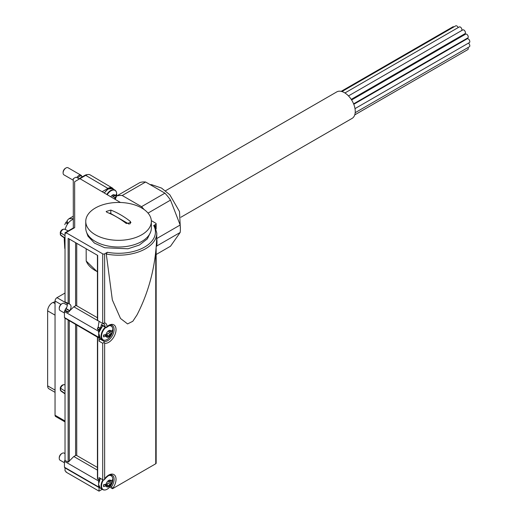 <?xml version="1.0" encoding="UTF-8"?>
<svg xmlns="http://www.w3.org/2000/svg" width="517" height="517" viewBox="0 0 517 517"><rect width="100%" height="100%" fill="white"/><g stroke="black" fill="none" stroke-linecap="round" stroke-linejoin="round"><path stroke-width="0.78" d="M65.026 235.616L60.618 232.76L60.683 231.933L60.618 232.76A3.677 2.126 -60 0 1 64.774 229.277L68.257 230.905M60.282 232.314L60.353 234.718L64.683 237.801M65.026 391.136L60.618 388.28L60.683 387.453L60.618 388.28A3.677 2.126 -60 0 1 64.774 384.797L65.026 384.913M60.282 387.834L60.353 390.238L64.683 393.321M112.758 195.239A1.338 0.775 120 0 0 112.868 196.57A1.338 0.775 120 0 0 112.887 196.576A0.763 0.439 120 0 0 112.887 196.576A0.763 0.439 120 0 1 112.965 196.634L115.142 197.584A3.819 2.204 -60 0 1 114.929 198.295L114.619 197.591M114.6 199.045A3.819 2.204 -60 0 0 114.858 198.489L114.929 198.295M112.674 194.999L112.48 195.109A3.819 2.204 -60 0 0 110.806 196.822M112.732 195.032L114.8 195.187M113.566 195.2L114.619 195.807L114.858 195.219A3.819 2.204 -60 0 0 112.628 195.025M114.929 195.329A3.819 2.204 -60 0 1 115.142 195.794L114.619 195.807M115.142 195.794A13.087 7.555 0 0 0 116.235 194.282A11.529 6.656 60 0 1 116.235 196.066A13.087 7.555 180 0 1 115.142 197.584M108.893 330.899A1.338 0.775 120 0 0 109.003 332.231A1.338 0.775 120 0 0 109.022 332.237A0.763 0.439 120 0 0 109.022 332.237A0.763 0.439 120 0 1 109.1 332.295L111.278 333.245A3.819 2.204 -60 0 1 111.065 333.956L110.754 333.252M110.056 334.499L108.867 335.979L106.715 334.738L107.904 333.252L110.056 334.499L111.065 333.956M104.512 334.874A0.763 0.439 120 0 0 104.46 334.971L106.114 335.927L106.392 336.806A3.819 2.204 -60 0 0 108.615 337.006L107.814 336.586L108.615 337.006L108.867 335.979M107.814 336.586L107.206 336.011L106.392 336.806L106.618 336.483L106.166 336.218M108.809 330.66L108.615 330.77A3.819 2.204 -60 0 0 106.392 333.536L106.315 333.73A3.819 2.204 -60 0 0 106.101 334.447A13.087 7.555 0 0 1 103.478 335.074A11.529 6.656 -120 0 1 103.478 336.858A13.087 7.555 180 0 0 106.101 336.231L106.114 335.927M108.609 330.777L108.764 330.68A3.819 2.204 -60 0 1 110.993 330.88L110.935 330.841M108.867 330.693L111.065 330.99A3.819 2.204 -60 0 1 111.278 331.455L110.754 331.462L111.065 330.99M109.701 330.861L110.754 331.462M110.993 334.15A3.819 2.204 -60 0 1 108.764 336.916M106.315 336.696A3.819 2.204 -60 0 1 106.101 336.231M111.278 331.455A13.087 7.555 0 0 0 112.37 329.943A11.529 6.656 60 0 1 112.37 331.727A13.087 7.555 180 0 1 111.278 333.245M108.893 480.616A1.338 0.775 120 0 0 109.003 481.947A1.338 0.775 120 0 0 109.022 481.954A0.763 0.439 120 0 1 109.1 482.012L111.278 482.962A3.819 2.204 -60 0 1 111.065 483.673L110.754 482.968M108.402 481.598L108.984 481.934L108.402 481.598M110.056 484.216L108.867 485.696L106.715 484.455L107.904 482.968L110.056 484.216L111.065 483.673M104.512 484.591A0.763 0.439 120 0 0 104.46 484.688L106.114 485.644L106.392 486.523A3.819 2.204 -60 0 0 108.615 486.723L107.814 486.303L108.615 486.723L108.867 485.696M107.814 486.303L107.206 485.728L106.392 486.523L106.618 486.2L106.166 485.935M108.809 480.377L108.615 480.487A3.819 2.204 -60 0 0 106.392 483.253L106.315 483.447A3.819 2.204 -60 0 0 106.101 484.164A13.087 7.555 0 0 1 103.478 484.791A11.529 6.656 -120 0 1 103.478 486.575A13.087 7.555 180 0 0 106.101 485.948L106.114 485.644M108.609 480.493L108.764 480.403A3.819 2.204 -60 0 1 110.993 480.597L110.935 480.558M108.867 480.409L111.065 480.707A3.819 2.204 -60 0 1 111.278 481.172L110.754 481.185L111.065 480.707M109.701 480.577L110.754 481.185M110.993 483.867A3.819 2.204 -60 0 1 108.764 486.633M106.315 486.419A3.819 2.204 -60 0 1 106.101 485.948M111.278 481.172A13.087 7.555 0 0 0 112.37 479.66A11.529 6.656 60 0 1 112.37 481.443A13.087 7.555 180 0 1 111.278 482.962M87.399 174.636A8.201 4.731 120 0 0 84.736 175.431L78.946 178.772L76.652 177.421A0.821 0.472 0 0 0 75.488 177.421L73.272 178.695L73.336 227.971L65.026 232.773L65.026 301.863L69.905 304.248C71.449 305.547 71.417 307.699 69.814 310.704L73.808 306.788L75.585 305.793L75.585 242.66M73.272 178.695L73.324 227.978M68.128 319.991L65.026 318.201L65.026 460.382L68.128 462.179L68.128 319.991L97.429 337.123M97.429 337L97.429 478.613L99.031 480.022A8.472 4.892 120 0 0 98.65 481.043L98.65 482.581M102.709 479.724L102.709 343.256L104.104 342.448L104.641 343.256L104.641 478.839L104.169 479.905A1.364 0.788 180 0 1 102.709 479.724L99.031 477.605L99.031 480.022M97.661 337.246L99.031 337.834L99.031 341.136A1.364 0.788 120 0 1 99.542 339.856A1.364 0.788 120 0 1 100.537 339.339A9.015 5.209 120 0 0 101.836 339.352M97.429 328.463L97.674 329.516L99.031 330.305A8.472 4.892 120 0 0 98.65 331.326L98.65 332.864M97.674 329.516L97.674 328.896L99.031 329.678L99.031 330.305M97.661 327.875L97.674 328.896L98.043 327.306L99.994 328.431A5.467 3.154 120 0 1 99.031 329.678M68.128 462.179L73.808 456.505L75.585 455.516A0.821 0.472 0 0 1 76.736 455.516L97.429 467.465M106.063 327.681L105.022 326.57L101.351 324.45A5.467 3.154 120 0 1 100.136 328.205L98.185 327.08L99.064 321.516M69.814 310.704L66.124 308.571A5.467 3.154 120 0 0 67.023 303.02M97.661 320.404L102.709 323.623L104.641 322.944L104.641 253.853L107.362 252.283L106.276 254.028L112.344 299.944L120.513 318.472L127.583 323.92L132.83 321.264L137.005 314.931C149.807 290.024 156.405 262.785 156.806 233.193A38.252 22.089 180 0 1 106.276 254.028M109.701 487.066L112.538 488.707L111.575 486.659L110.509 486.045M111.575 486.659A9.015 5.209 120 0 0 112.241 475.194C110.321 474.128 107.691 475.621 104.35 479.686L104.169 479.905M99.031 491.15L65.989 472.073L65.989 471.401L65.026 470.845L65.026 467.917L99.031 487.557L99.031 491.15L102.237 489.302M112.538 488.707L155.753 463.755A1.364 0.788 0 0 0 156.153 463.2L156.153 247.565M154.783 226.026L153.698 225.528L155.753 224.346A1.364 0.788 0 0 0 156.153 223.783A1.364 0.788 0 0 0 155.766 223.234L151.313 220.617M120.461 202.49L79.902 178.662L74.648 181.7L74.7 227.629L65.989 232.656L102.709 253.853A1.364 0.788 0 0 0 104.641 253.853M65.989 232.656L65.989 233.329L65.026 232.773M68.128 303.66L68.128 238.356L97.674 255.411L97.674 320.714M105.022 326.57A5.467 3.154 120 0 0 103.891 323.868L102.709 323.623L102.709 253.853M75.585 305.793A0.821 0.472 0 0 1 76.736 305.799L97.429 317.748M97.429 271.961L86.197 261.02L86.158 248.767M79.935 178.682L85.699 175.353A8.976 5.183 120 0 1 90.216 174.927L112.299 187.988A8.699 5.021 120 0 0 107.924 188.408L85.699 175.353M74.648 181.7L74.7 227.629M65.026 293.029L56.98 297.669A2.734 1.577 120 0 0 55.048 301.017L55.048 415.235A2.734 1.577 120 0 0 55.616 416.489L65.026 421.924M104.104 342.448L104.208 341.459A9.015 5.209 120 0 0 112.667 335.1A9.015 5.209 120 0 0 112.241 325.477C111.905 324.288 109.888 325.038 106.192 327.733L106.954 326.615A6.831 3.942 120 0 0 104.641 322.944M102.153 191.736L107.924 188.408M113.475 189.248A8.699 5.021 120 0 0 112.299 187.988M98.65 335.998L98.65 337.258A8.472 4.892 120 0 0 99.031 337.834M101.351 324.45A1.364 0.788 120 0 0 101.629 325.122L106.011 327.649M98.65 485.715L98.65 486.982A8.472 4.892 120 0 0 99.031 487.557M65.026 310.122A8.472 4.892 120 0 0 64.444 311.577L64.444 317.516A8.472 4.892 120 0 0 65.026 318.304M66.783 307.26A8.472 4.892 120 0 0 65.097 309.967M65.026 310.045L65.026 310.665L68.128 312.462L68.128 311.835L69.278 311.486L69.672 310.93L65.982 308.798A5.467 3.154 120 0 1 65.026 310.045L68.128 311.835M68.128 312.462L69.672 310.93M64.444 311.577L98.65 331.326M64.444 317.516L98.65 337.258M65.026 459.839A8.472 4.892 120 0 0 64.444 461.293L64.444 467.232A8.472 4.892 120 0 0 65.026 468.021M64.444 461.293L98.65 481.043M64.444 467.232L98.65 486.982M82.487 176.724L81.382 176.084A3.554 2.049 120 0 0 79.605 176.258A3.554 2.049 120 0 0 77.841 178.119M81.764 176.303L81.647 176.019A4.097 2.365 120 0 0 80.988 175.224A4.097 2.365 120 0 0 78.939 175.431A4.097 2.365 120 0 0 76.904 177.57M80.988 175.224L68.057 167.76A4.097 2.365 120 0 0 66.002 167.96L66.002 167.96A4.097 2.365 120 0 0 63.106 172.982A4.097 2.365 120 0 0 63.953 174.856L73.272 180.239M65.413 168.303L66.002 167.96L65.413 168.303A3.264 1.881 120 0 0 63.106 172.297L63.106 172.982M65.026 453.616L64.186 453.138A4.097 2.365 120 0 0 62.137 453.338L61.549 453.68A3.264 1.881 120 0 0 59.242 457.674L59.242 458.359A4.097 2.365 120 0 0 60.088 460.233L64.444 462.747M61.549 453.68L62.137 453.338A4.097 2.365 120 0 0 59.242 458.359M67.313 305.217L64.186 303.414A4.097 2.365 120 0 0 62.137 303.621L61.549 303.964A3.264 1.881 120 0 0 59.242 307.958L59.242 308.643A4.097 2.365 120 0 0 60.088 310.517L64.444 313.031M61.549 303.964L62.137 303.621A4.097 2.365 120 0 0 59.242 308.643M55.048 301.715L53.077 302.445A6.559 3.787 120 0 0 47.635 310.866L47.635 385.837A6.559 3.787 120 0 0 48.992 388.836L55.048 392.332M103.503 485.237L104.46 484.688M109.1 482.012L110.644 481.12M111.491 480.939L112.37 481.443M103.503 335.52L104.46 334.971M109.1 332.295L110.644 331.403M111.491 331.223L112.37 331.727M112.965 196.634L114.509 195.743M115.356 195.562L116.235 196.066M110.819 210.089L106.153 211.472L106.954 212.325A82.074 47.383 60 0 1 126.277 223.48L130.943 222.633L130.142 221.25A82.074 47.383 -120 0 0 110.819 210.089L110.819 213.579A2.734 1.577 0 0 0 108.938 213.12M141.736 208.002A32.791 18.935 180 0 1 151.345 221.392A32.791 18.935 180 0 1 136.74 237.141A32.791 18.935 180 0 1 103.077 238.085A32.791 18.935 180 0 1 85.757 221.392A32.791 18.935 180 0 1 106.004 203.898A32.791 18.935 180 0 1 141.736 208.002M151.345 221.392L151.345 228.087A32.791 18.935 180 0 1 118.548 247.016A32.791 18.935 180 0 1 85.757 228.087L85.757 221.392M129.179 224.178L110.819 213.579M148.03 213.101L170.513 200.118A35.524 20.512 -120 0 0 164.923 193.164L141.542 206.664L122.219 195.51A35.524 20.512 -120 0 0 116.635 196.008L116.377 196.376M144.004 209.456A35.524 20.512 -120 0 0 141.542 206.664M116.635 196.008L140.017 182.507A35.524 20.512 -120 0 1 145.6 182.01L122.219 195.51M156.218 246.79L156.793 245.969L180.174 232.476L170.513 246.215L156.153 254.506M156.793 245.969A35.524 20.512 -120 0 0 156.793 238.518L156.703 238.279M180.174 232.476A35.524 20.512 -120 0 0 180.174 225.018L156.793 238.518M145.6 182.01L164.923 193.164M170.513 200.118L180.174 225.018M180.808 217.289L352.077 118.406A15.303 8.834 -120 0 0 354.423 106.14A15.303 8.834 -120 0 0 344.425 92.659A15.303 8.834 -120 0 0 336.774 91.897L165.505 190.779M466.405 38.736A2.184 1.26 60 0 1 466.515 39.195M463.775 34.393A2.184 1.26 60 0 1 463.794 35.195M344.936 92.963L459.264 26.955A2.184 1.26 60 0 1 460.356 27.065A2.184 1.26 60 0 1 461.72 28.784A2.184 1.26 60 0 1 461.655 30.568M341.937 91.554L455.742 25.85A2.184 1.26 60 0 1 456.834 25.96A2.184 1.26 60 0 1 458.165 27.588M341.149 91.354L452.918 26.819A2.184 1.26 60 0 1 453.945 26.89M468.014 47.545A2.184 1.26 60 0 1 467.795 49.619L354.74 114.89M468.389 43.157A2.184 1.26 60 0 1 469.72 45.089A2.184 1.26 60 0 1 469.365 46.769L355.185 112.687M353.783 104.279L467.174 38.807A2.184 1.26 60 0 1 468.273 38.917A2.184 1.26 60 0 1 469.701 40.843A2.184 1.26 60 0 1 469.365 42.594L355.005 108.622M351.612 99.962L465.61 34.148A2.184 1.26 60 0 1 466.702 34.258A2.184 1.26 60 0 1 468.131 36.184A2.184 1.26 60 0 1 467.795 37.935L353.615 103.852M348.484 95.91L462.786 29.915A2.184 1.26 60 0 1 463.878 30.025A2.184 1.26 60 0 1 465.306 31.951A2.184 1.26 60 0 1 464.97 33.702L351.23 99.367M73.311 216.209L68.961 218.723A39.622 22.877 -120 0 0 67.087 220.694L67.837 223.622A1.364 0.788 60 0 1 67.662 223.867L67.611 223.906M64.25 239.513L64.767 248.296A39.622 22.877 -120 0 0 65.026 249.168M68.961 218.723L73.175 218.588M65.155 229.458A36.894 21.3 -120 0 1 67.662 223.867L66.564 223.338L66.124 222.071A39.622 22.877 -120 0 0 64.767 224.682M67.288 221.399L66.124 222.071M65.026 238.376L61.096 235.636A3.677 2.126 -60 0 1 60.618 235.035L60.618 232.76M65.026 393.896L61.096 391.156A3.677 2.126 -60 0 1 60.618 390.555L60.618 388.28M115.168 199.381A7.981 4.608 120 0 0 116.26 196.79A7.981 4.608 120 0 0 111.045 190.792A7.981 4.608 120 0 0 107.226 194.715M116.092 191.477A8.201 4.731 120 0 0 114.839 190.036C116.648 191.238 117.12 193.494 116.26 196.79L116.26 196.79A13.132 13.132 0 0 1 115.175 199.388M105.746 327.494A7.981 4.608 120 0 0 101.616 337.297A7.981 4.608 120 0 0 109.333 337.75A13.132 13.132 0 0 0 112.396 332.444A7.981 4.608 120 0 0 108.77 325.8M103.452 479.95A7.981 4.608 120 0 0 101.616 487.014A7.981 4.608 120 0 0 109.333 487.473A13.132 13.132 0 0 0 112.396 482.167A7.981 4.608 120 0 0 108.77 475.517M97.674 479.233L97.674 337.052M102.709 343.256L99.031 341.136M76.736 455.516L76.736 325.18M75.585 455.516L75.585 324.514M69.278 304.015L69.278 239.016M112.538 488.565A10.385 5.997 120 0 0 114.884 475.427A10.385 5.997 120 0 0 104.641 478.839M155.753 224.346L155.753 227.79M155.753 251.766L155.753 463.755M104.641 343.256A10.385 5.997 120 0 0 115.931 331.126A10.385 5.997 120 0 0 106.954 326.615M69.278 461.326L69.278 320.857M76.736 305.799L76.736 243.326M84.736 175.431L85.15 175.67M153.698 225.528A36.888 21.294 180 0 1 144.637 247.048A36.888 21.294 180 0 1 107.362 252.283M86.158 260.814A33.069 19.09 0 0 0 97.429 271.671M67.223 303.589L56.98 297.669M104.208 341.459L100.537 339.339M73.808 306.788L97.429 320.424M73.808 456.505L97.429 470.14M65.026 421L55.048 415.235M60.928 304.416L55.048 301.017M104.195 192.938L108.034 189.009L112.409 188.634A8.201 4.731 120 0 0 108.311 189.041A8.201 4.731 120 0 0 104.395 193.054M112.409 188.634L114.839 190.036A8.201 4.731 120 0 0 110.735 190.443A8.201 4.731 120 0 0 106.812 194.476M100.511 478.464A8.201 4.731 120 0 0 100.343 488.21L98.489 484.274L100.311 478.348M102.954 479.841A8.201 4.731 120 0 0 102.773 489.612A8.201 4.731 120 0 0 104.654 489.974M112.228 476.855A8.201 4.731 120 0 0 110.974 475.414A8.201 4.731 120 0 0 109.914 475.058M102.883 325.846A8.201 4.731 120 0 0 100.343 338.493L98.644 332.883L102.702 325.742M105.313 327.248A8.201 4.731 120 0 0 102.773 339.895A8.201 4.731 120 0 0 104.654 340.257M112.228 327.138A8.201 4.731 120 0 0 110.974 325.697A8.201 4.731 120 0 0 109.914 325.342M53.077 302.445L55.048 303.582M47.635 310.866L55.048 315.144M47.635 385.837L55.048 390.115M130.142 221.25L130.142 223.855M73.317 219.195A36.894 21.3 -120 0 0 67.837 223.622M64.27 237.846A36.894 21.3 -120 0 0 65.026 244.509M67.785 222.633L66.564 223.338M60.295 232.223C61.252 229.852 62.744 228.869 64.774 229.277M60.295 387.744C61.252 385.372 62.744 384.389 64.774 384.797M105.21 334.854L107.213 336.011M105.21 484.571L107.213 485.728M97.429 320.475L97.429 255.275M156.153 223.783L156.153 228.915M154.686 225.619L156.806 233.193M100.343 488.21L102.773 489.612C104.725 490.575 106.909 489.864 109.333 487.473M110.224 474.981L110.974 475.414C112.784 476.616 113.255 478.871 112.396 482.167M100.343 338.493L102.773 339.895C104.725 340.858 106.909 340.141 109.333 337.75M110.224 325.264L110.974 325.697C112.784 326.899 113.255 329.155 112.396 332.444M61.096 391.156L60.34 390.238M61.096 235.636L60.34 234.718M86.565 232.262L87.942 236.172L94.443 243.1L104.712 247.746L127.996 248.774L139.299 245.077L147.345 238.88L150.531 232.262M150.079 184.595L151.804 184.731L161.55 188.085L169.834 194.806L179.496 211.55L180.381 228.656"/></g></svg>
